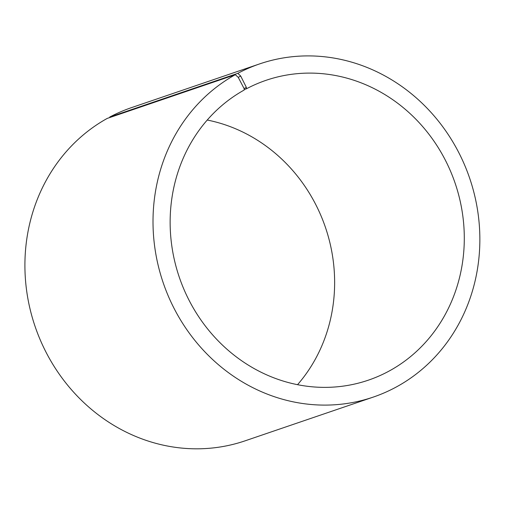 <?xml version="1.0" encoding="UTF-8"?>
<svg xmlns="http://www.w3.org/2000/svg" width="505" height="505" viewBox="0 0 505 505"><rect width="100%" height="100%" fill="white"/><g stroke="black" fill="none" stroke-linecap="round" stroke-linejoin="round"><path stroke-width="0.76" d="M109.749 117.551L109.718 117.059L237.817 73.345L240.696 76.04L246.358 87.359L246.459 88.792L244.18 89.574M246.459 88.792A158.412 145.711 -108.8 0 1 266.059 80.314A158.412 145.711 -108.8 0 1 455.119 183.176A158.412 145.711 -108.8 0 1 368.379 380.158A158.412 145.711 -108.8 0 1 183.971 289.422A158.412 145.711 -108.8 0 1 244.224 90.01L244.098 88.583L246.358 87.359M207.233 120.038A158.412 145.711 -108.8 0 1 325.454 227.427A158.412 145.711 -108.8 0 1 297.54 384.684M109.718 117.059A176.011 161.903 -108.8 0 1 131.489 107.634L259.589 63.92A176.011 161.903 -108.8 0 1 469.663 178.214A176.011 161.903 -108.8 0 1 373.277 397.088A176.011 161.903 -108.8 0 1 168.38 296.265A176.011 161.903 -108.8 0 1 235.324 74.696L238.253 77.366L244.098 88.583M373.277 397.088L245.177 440.802A176.011 161.903 -108.8 0 1 40.28 339.979A176.011 161.903 -108.8 0 1 107.23 118.41L235.324 74.696M237.817 73.345A176.011 161.903 -108.8 0 1 259.589 63.92M240.696 76.04L238.253 77.366"/></g></svg>
